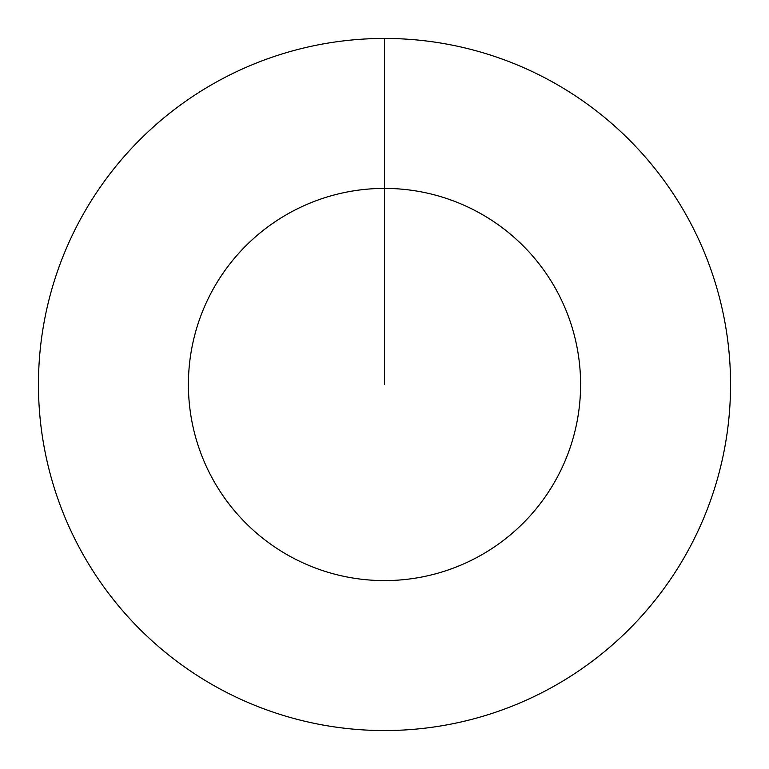 <?xml version="1.0" encoding="UTF-8"?>
<svg xmlns="http://www.w3.org/2000/svg" width="769" height="769" viewBox="0 0 769 769"><rect width="100%" height="100%" fill="white"/><g stroke="black" fill="none" stroke-linecap="round" stroke-linejoin="round"><path stroke-width="1.15" d="M384.5 384.5L384.5 188.405A196.095 196.095 0 0 1 580.595 384.5A196.095 196.095 0 0 1 384.5 580.595A196.095 196.095 0 0 1 188.405 384.5A196.095 196.095 0 0 1 384.5 188.405L384.5 38.45A346.05 346.05 0 0 1 730.55 384.5A346.05 346.05 0 0 1 384.5 730.55A346.05 346.05 0 0 1 38.45 384.5A346.05 346.05 0 0 1 384.5 38.45"/></g></svg>
